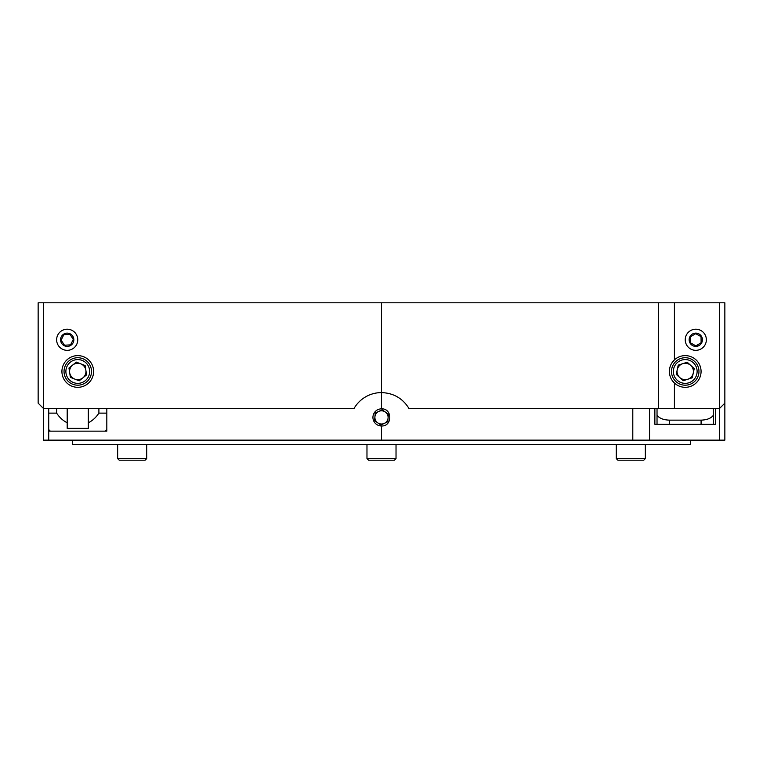 <?xml version="1.0" encoding="UTF-8"?>
<svg xmlns="http://www.w3.org/2000/svg" width="763" height="763" viewBox="0 0 763 763"><rect width="100%" height="100%" fill="white"/><g stroke="black" fill="none" stroke-linecap="round" stroke-linejoin="round"><path stroke-width="1.14" d="M713.434 415.206C711.078 418.324 706.958 419.965 701.083 420.136L669.389 420.136C663.505 419.965 659.385 418.324 657.029 415.206M106.82 408.443L106.82 431.152L48.718 431.152L48.718 408.443M408.949 408.443C402.673 398.324 393.527 393.04 381.5 392.592C393.517 393.04 402.673 398.324 408.949 408.443L719.566 408.443L719.566 440.137L724.85 440.137L724.85 302.797L38.15 302.797L38.15 403.16L43.434 408.443L43.434 440.137L48.718 440.137L48.718 431.152M715.608 408.443L715.608 424.285L654.864 424.285L654.864 408.443L654.864 424.285M713.434 424.285L713.434 408.443M657.029 408.443L657.029 424.285M48.718 440.137L719.566 440.137M381.5 408.854C392.544 408.329 392.544 426.507 381.5 425.983A8.565 8.565 0 0 1 372.935 417.418A8.565 8.565 0 0 1 381.5 408.854L381.5 392.592A31.693 31.693 0 0 0 354.051 408.443L43.434 408.443L43.434 302.797M72.485 440.137L72.485 444.362L690.515 444.362L690.515 440.137M616.294 458.62L617.877 460.203L643.762 460.203L645.345 458.62L616.294 458.62L616.294 444.362M627.148 460.203L634.768 460.203M67.201 408.443L67.201 428.377L88.336 428.377L88.336 408.443M48.718 413.126L56.634 413.126A30.501 26.409 -90 0 0 67.201 422.778M56.634 413.126L56.634 408.443M98.894 408.443L98.894 413.126L106.82 413.126M88.336 422.778A30.501 26.409 -90 0 0 98.894 413.126M50.301 431.152L48.718 429.569M106.82 429.569L105.237 431.152M117.655 458.62L119.238 460.203L145.123 460.203L146.706 458.62L117.655 458.62L117.655 444.362M124.56 460.203L139.801 460.203M388.415 414.204L387.738 421.796L380.823 425.01L374.585 420.632L375.262 413.041L382.177 409.826L388.415 414.204M388.081 418A6.6 6.6 0 0 1 377.704 422.826A6.6 6.6 0 0 1 378.715 411.429A6.6 6.6 0 0 1 388.081 418A6.6 6.6 0 0 1 379.23 423.618A6.6 6.6 0 0 1 378.715 411.429M366.974 458.62L368.558 460.203L394.442 460.203L396.026 458.62L366.974 458.62L366.974 444.362M373.889 460.203L385.63 460.203M719.566 302.797L719.566 408.443L724.85 403.16M671.621 363.35L674.416 359.878L674.416 302.797M669.742 368.128A15.851 15.851 0 0 0 690.095 386.545A15.851 15.851 0 0 0 695.866 359.716A15.851 15.851 0 0 0 669.742 368.128M674.416 408.443L674.416 383.045L671.621 379.583M669.523 373.546L669.523 369.378M671.802 368.577A13.734 13.734 0 0 1 694.444 361.281A13.734 13.734 0 0 1 689.447 384.533A13.734 13.734 0 0 1 671.802 368.577M687.73 359.84A11.884 11.884 0 0 1 694.044 379.44A11.884 11.884 0 0 1 673.92 375.11A11.884 11.884 0 0 1 687.73 359.84M687.225 362.225L678.221 365.124L676.237 374.366L683.247 380.708L692.241 377.809L694.235 368.567L687.225 362.225M679.738 377.532A8.183 8.183 0 0 0 693.233 373.183A8.183 8.183 0 0 0 682.723 363.674A8.183 8.183 0 0 0 679.738 377.532A8.183 8.183 0 0 1 686.958 363.455A8.183 8.183 0 0 1 690.725 365.391M687.74 379.259A8.183 8.183 0 0 0 693.233 373.183M73.029 348.586A10.568 10.568 0 0 0 71.922 330.322A10.568 10.568 0 0 0 56.653 340.403A10.568 10.568 0 0 0 73.029 348.586M70.864 345.305A6.638 6.638 0 0 1 60.582 340.174A6.638 6.638 0 0 1 70.167 333.832A6.638 6.638 0 0 1 70.864 345.305M69.929 334.318L73.296 339.401L70.568 344.857L64.473 345.229L61.116 340.136L63.844 334.68L69.929 334.318M72.008 386.231A15.851 15.851 0 0 0 93.429 369.063A15.851 15.851 0 0 0 67.859 359.096A15.851 15.851 0 0 0 72.008 386.231M72.781 384.256A13.734 13.734 0 0 1 69.175 360.746A13.734 13.734 0 0 1 91.341 369.387A13.734 13.734 0 0 1 72.781 384.256M66.696 367.146A11.884 11.884 0 0 1 87.039 364.037A11.884 11.884 0 0 1 79.562 383.217A11.884 11.884 0 0 1 66.696 367.146M68.956 368.033L70.387 377.37L79.199 380.813L86.572 374.9L85.141 365.553L76.338 362.12L68.956 368.033M74.793 379.097A8.183 8.183 0 0 0 85.857 370.227A8.183 8.183 0 0 0 70.139 368.491A8.183 8.183 0 0 0 74.793 379.097M72.647 365.076A8.183 8.183 0 0 0 69.671 372.706M695.951 350.331A10.568 10.568 0 0 0 704.869 334.356A10.568 10.568 0 0 0 686.576 334.623A10.568 10.568 0 0 0 695.951 350.331M695.894 346.402A6.638 6.638 0 0 1 690 336.531A6.638 6.638 0 0 1 701.493 336.369A6.638 6.638 0 0 1 695.894 346.402M701.035 336.645L701.121 342.74L695.885 345.868L690.563 342.892L690.467 336.798L695.713 333.669L701.035 336.645M701.083 424.285L701.083 420.136M669.389 424.285L669.389 420.136M649.551 408.443L649.551 440.137M632.794 408.443L632.794 440.137M381.5 425.983L381.5 440.137M658.583 302.797L658.583 408.443M381.5 302.797L381.5 392.592M645.345 458.62L645.345 444.362M146.706 458.62L146.706 444.362M396.026 458.62L396.026 444.362"/></g></svg>
